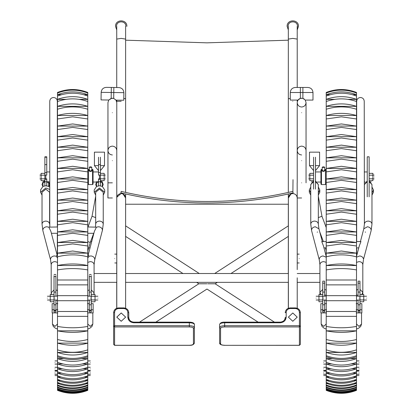 <?xml version="1.0" encoding="UTF-8"?>
<svg xmlns="http://www.w3.org/2000/svg" width="414" height="414" viewBox="0 0 414 414"><rect width="100%" height="100%" fill="white"/><g stroke="black" fill="none" stroke-linecap="round" stroke-linejoin="round"><path stroke-width="0.62" d="M301.63 182.838C295.938 182.838 295.938 182.838 301.63 182.838C307.328 182.838 307.328 182.838 301.63 182.838M301.63 197.975C295.938 197.975 295.938 197.975 301.63 197.975C307.328 197.975 307.328 197.975 301.63 197.975C295.938 197.975 295.938 197.975 301.63 197.975C307.328 197.975 307.328 197.975 301.63 197.975L301.625 197.98M112.37 197.975C106.672 197.975 106.672 197.975 112.37 197.975C118.062 197.975 118.062 197.975 112.37 197.975C106.672 197.975 106.672 197.975 112.37 197.975C118.062 197.975 118.062 197.975 112.37 197.975M121.198 321.28L116.784 317.129L121.198 312.979L116.784 317.129L121.198 321.28M274.42 322.139L215.13 283.776L207.756 283.776M258.113 322.139L206.979 289.05L155.84 322.139M199.274 273.519L125.618 225.858M288.351 236.399L230.981 273.519M217.329 282.353L215.13 283.776M290.99 193.949L288.372 197.98C288.667 195.315 290.136 193.84 292.801 193.561C295.461 193.84 296.936 195.315 297.216 197.975L297.216 269.623M292.801 312.979L288.382 317.129L292.801 321.28L297.216 317.129L292.801 312.979L297.216 317.129L292.801 321.28L288.382 317.129L292.801 312.979M299.198 258.543C299.198 252.845 299.198 252.845 299.198 258.543C299.198 264.236 299.198 264.236 299.198 258.543M125.618 193.98L125.618 197.975L123.03 193.959M301.63 154.96C298.97 154.681 297.495 153.211 297.216 150.546L297.216 102.6C297.495 99.934 298.97 98.465 301.63 98.185C298.97 98.465 297.495 99.934 297.216 102.6C297.495 105.265 298.97 106.734 301.63 107.014C304.295 106.734 305.765 105.265 306.049 102.6L305.258 100.074L302.893 98.366L302.893 92.508L300.367 92.508L300.367 98.366L302.893 98.366L304.218 99.018L302.893 98.366M306.049 182.838L306.049 150.546C305.765 147.881 304.295 146.411 301.63 146.132C304.295 146.411 305.765 147.881 306.049 150.546L306.049 102.6L305.258 100.074L312.989 100.074L312.989 92.508C312.668 89.46 310.986 87.778 307.938 87.457L295.322 87.457C292.279 87.778 290.597 89.46 290.276 92.508L300.367 92.508L300.367 87.457M301.63 146.132C298.97 146.411 297.495 147.881 297.216 150.546L297.216 182.838M125.618 308.264L125.608 197.97C125.328 195.31 123.853 193.84 121.193 193.555C118.528 193.835 117.058 195.31 116.774 197.975L116.784 150.546C116.505 147.881 115.03 146.411 112.37 146.132C115.03 146.411 116.505 147.881 116.784 150.546L116.784 102.6L116.029 100.131L113.695 98.387L113.772 92.524L111.252 92.488L111.169 98.351L108.784 100.022L107.95 102.6L108.778 100.022L101.052 99.914L101.161 92.343C101.523 89.305 103.231 87.649 106.279 87.37L118.896 87.551C121.933 87.918 123.589 89.621 123.869 92.669L123.76 100.24L116.029 100.131L113.695 98.387L111.169 98.351L108.784 100.022L111.894 98.211L111.169 98.351M113.446 98.32L112.763 98.201L113.446 98.32M116.784 102.6L116.029 100.131L113.69 98.387M112.37 154.96C109.705 154.681 108.235 153.211 107.95 150.546C108.235 147.881 109.705 146.411 112.37 146.132M288.33 29.875L287.119 26.377C286.809 19.054 298.789 19.054 298.478 26.377L297.216 29.948M116.727 29.875L115.522 26.377C115.211 19.054 127.191 19.054 126.881 26.377M194.383 324.493C194.062 323.453 192.381 322.879 189.338 322.77L133.82 322.77C130.198 322.408 128.2 320.529 127.817 317.129L127.817 312.389C127.559 310.065 126.192 308.787 123.724 308.539L118.678 308.539C116.21 308.787 114.844 310.065 114.585 312.389L114.585 325.72L189.338 325.72L189.338 322.139C192.733 322.304 194.414 323.091 194.383 324.493L194.383 342.978L193.416 343.998M114.585 345.276L189.338 345.276C191.806 345.188 193.167 344.722 193.431 343.879L193.431 328.343C193.167 327.495 191.806 327.029 189.338 326.941L114.585 326.941L114.585 345.276L113.633 344.381L113.633 312.715L114.585 312.389M128.77 320.182L128.77 312.715L128.77 317.455L127.817 317.129M295.322 308.539L290.276 308.539C287.808 308.787 286.441 310.065 286.183 312.389L286.183 317.129C285.8 320.529 283.802 322.408 280.18 322.77L224.662 322.77L224.662 325.72L299.415 325.72L299.415 312.389C299.156 310.065 297.79 308.787 295.322 308.539L295.322 307.912C298.38 308.187 300.062 309.786 300.367 312.715L300.367 344.381L299.415 345.333L224.662 345.333L299.415 345.276L299.415 326.941L224.662 326.941C222.194 327.029 220.833 327.495 220.569 328.343L220.569 343.879C220.833 344.722 222.194 345.188 224.662 345.276L224.662 345.333C221.267 345.167 219.586 344.386 219.617 342.978L219.617 324.493C220.181 322.816 221.863 322.03 224.662 322.139L280.18 322.139C283.264 321.849 284.946 320.286 285.23 317.455L285.23 320.182M300.367 98.366L298.008 100.074L290.276 100.074L290.276 92.508M293.148 192.877C235.716 206.363 178.284 206.363 120.852 192.877C178.284 206.363 235.716 206.363 293.148 192.877L292.801 191.403C235.602 204.837 178.398 204.837 121.198 191.403L120.852 192.877M288.372 273.685L288.382 294.225M288.382 294.328L288.346 282.353M116.774 228.699L116.774 273.535M114.74 258.538C114.74 253.658 114.74 253.658 114.74 258.538C114.74 253.658 114.74 253.658 114.74 258.538C114.74 264.23 114.74 264.23 114.74 258.538C114.74 264.23 114.74 264.23 114.74 258.538C114.74 252.84 114.74 252.84 114.74 258.538C114.74 252.84 114.74 252.84 114.74 258.538C114.74 263.418 114.74 263.418 114.74 258.538C114.74 263.418 114.74 263.418 114.74 258.538M116.753 228.254L116.764 228.6M116.753 228.74L116.774 227.596M116.784 182.838L116.784 294.214M116.774 198.627L116.748 254.149M116.784 269.302L116.784 269.944M121.224 321.274L116.81 317.124L121.224 312.974L125.639 317.124L121.224 321.274M116.784 301.288L116.784 294.318M116.748 262.926L116.722 273.514M116.784 197.255L121.023 193.561M139.528 322.139L198.823 283.776L206.953 283.776M288.372 228.704L288.372 227.741M288.372 197.98L288.372 293.873M125.582 273.514L288.346 273.519L288.361 228.611M288.382 308.264L288.382 277.82M116.769 282.322L94.087 282.348M107.894 197.97L107.945 182.833L107.95 197.975M301.573 197.98C306.453 197.98 306.453 197.98 301.573 197.98C306.453 197.98 306.453 197.98 301.573 197.98C295.875 197.98 295.881 197.98 301.573 197.98C295.875 197.98 295.881 197.98 301.573 197.98C307.266 197.98 307.266 197.98 301.573 197.98C307.266 197.98 307.266 197.98 301.573 197.98C296.693 197.98 296.693 197.98 301.573 197.98C296.693 197.98 296.693 197.98 301.573 197.98M297.159 182.838L297.205 197.98M112.36 182.833C106.662 182.833 106.667 182.833 112.36 182.833C118.052 182.833 118.052 182.833 112.36 182.833M112.36 197.97C106.662 197.97 106.667 197.97 112.36 197.97C118.052 197.975 118.052 197.975 112.36 197.97M288.33 40.184L206.974 42.839L125.618 40.184M125.618 204.226L288.372 204.231L125.618 204.226M292.864 193.561L292.869 192.945M292.884 191.754L293.019 179.65M116.774 273.68L116.774 293.868M359.026 373.951C359.026 376 359.026 376 359.026 373.951M323.696 373.951C323.696 376 323.696 376 323.696 373.951M323.696 372.672C323.696 370.623 323.696 370.623 323.696 372.672C323.696 374.722 323.696 374.722 323.696 372.672M359.026 372.672C359.026 370.623 359.026 370.623 359.026 372.672C359.026 374.722 359.026 374.722 359.026 372.672M323.696 368.853C323.696 366.804 323.696 366.804 323.696 368.853C323.696 370.903 323.696 370.903 323.696 368.853M359.026 368.853C359.026 366.804 359.026 366.804 359.026 368.853C359.026 370.903 359.026 370.903 359.026 368.853M323.696 362.504C323.696 360.454 323.696 360.454 323.696 362.504C323.696 364.553 323.696 364.553 323.696 362.504M359.026 362.504C359.026 360.454 359.026 360.454 359.026 362.504C359.026 364.553 359.026 364.553 359.026 362.504M323.696 298.121C323.696 295.56 323.696 295.56 323.696 298.121C323.696 300.683 323.696 300.683 323.696 298.121M359.026 298.121C359.026 295.56 359.026 295.56 359.026 298.121C359.026 300.683 359.026 300.683 359.026 298.121M326.222 390.252L326.222 390.33C336.313 394.237 346.409 394.237 356.501 390.33L356.501 390.252C346.409 394.159 336.313 394.159 326.222 390.252L326.222 389.921C336.313 393.823 346.409 393.823 356.501 389.921L356.501 389.683C346.409 393.59 336.313 393.59 326.222 389.683L326.222 389.01C336.313 392.907 346.409 392.907 356.501 389.01L356.501 388.617C346.409 392.513 336.313 392.513 326.222 388.617L326.222 387.602C336.313 391.489 346.409 391.489 356.501 387.602L356.501 387.049C346.409 390.93 336.313 390.93 326.222 387.049L326.222 385.693C336.313 389.564 346.409 389.564 356.501 385.693L356.501 384.984C346.409 388.849 336.313 388.849 326.222 384.984L326.222 383.292C336.313 387.142 346.409 387.142 356.501 383.292L356.501 382.427C346.409 386.272 336.313 386.272 326.222 382.427L326.222 380.394C336.313 384.223 346.409 384.223 356.501 380.394L356.501 379.374C346.409 383.193 336.313 383.193 326.222 379.374L326.222 377.004C336.287 380.808 346.383 380.808 356.501 377.004L356.501 375.829C346.409 379.622 336.313 379.622 326.222 375.829L326.222 373.128C336.313 376.906 346.409 376.906 356.501 373.128L356.501 356.832C346.409 360.48 336.313 360.48 326.222 356.832L326.222 352.438C336.313 355.869 346.409 355.869 356.501 352.438L356.501 349.846C346.409 353.116 336.313 353.116 326.222 349.846L326.222 343.113C336.313 345.959 346.409 345.959 356.501 343.113L356.501 339.506C346.409 342.119 336.313 342.119 326.222 339.506L326.222 330.822C336.313 332.887 346.409 332.887 356.501 330.822L356.501 326.429C346.409 328.219 336.313 328.219 326.222 326.429L326.222 316.363L356.501 316.363L356.501 295.658L326.222 295.658L326.222 284.873L356.501 284.873L356.501 265.524C346.409 263.464 336.313 263.464 326.222 265.524L326.222 253.151L341.364 251.003L356.501 253.151L356.501 126.084L341.364 123.941L326.222 126.084L326.222 118.963L341.364 116.82L356.501 118.963L356.501 106.351C346.409 103.086 336.313 103.086 326.222 106.351L326.222 101.492C336.313 98.004 346.409 98.004 356.501 101.492L356.501 99.355C346.409 95.769 336.313 95.769 326.222 99.355L326.222 96.032C336.313 92.291 346.409 92.291 356.501 96.032L356.501 94.723C346.409 90.92 336.313 90.92 326.222 94.723L326.222 93.036C336.313 89.155 346.409 89.155 356.501 93.036L356.501 92.457C346.409 88.549 336.313 88.549 326.222 92.457L327.365 92.596M326.222 284.873L326.222 279.993L356.501 279.993L326.222 279.993L326.222 265.524L356.501 265.524L356.501 253.151L326.222 253.151L326.222 242.532L356.501 242.532L341.364 240.389L326.222 242.532L326.222 231.943L356.501 231.943L341.364 229.801L326.222 231.943L326.222 221.361L356.501 221.361L341.364 219.218L326.222 221.361L326.222 214.235L341.364 212.092L356.501 214.235M326.222 214.235L326.222 210.773L356.501 210.773L341.364 208.63L326.222 210.773L326.222 203.652L341.364 201.509L356.501 203.652M326.222 224.823L341.364 222.68L356.501 224.823M326.222 245.994L341.364 243.913L356.501 245.994M326.222 235.406L341.364 233.263L356.501 235.406M326.222 203.652L326.222 200.185L356.501 200.185L341.364 198.042L326.222 200.185L326.222 189.602L356.501 189.602L341.364 187.459L326.222 189.602L326.222 179.014L356.501 179.014L341.364 176.871L326.222 179.014L326.222 168.431L356.501 168.431L341.364 166.288L326.222 168.431L326.222 157.843L356.501 157.843L341.364 155.7L326.222 157.843L326.222 147.255L356.501 147.255L341.364 145.112L326.222 147.255L326.222 136.672L356.501 136.672L341.364 134.529L326.222 136.672L326.222 129.551L341.364 127.403L356.501 129.551M326.222 140.134L341.364 137.991L356.501 140.134M326.222 161.305L341.364 159.162L356.501 161.305M326.222 150.722L341.364 148.579L356.501 150.722M326.222 171.893L341.364 169.75L356.501 171.893M326.222 193.064L341.364 190.921L356.501 193.064M326.222 182.481L341.364 180.333L356.501 182.481M356.501 311.488L326.222 311.488L326.222 300.704L356.501 300.704L326.222 300.704L326.222 295.658L356.501 295.658L356.501 284.873M356.501 326.429L356.501 316.363L326.222 316.363L326.222 311.488M326.222 269.923C336.313 268.137 346.409 268.137 356.501 269.923M356.501 339.506L356.501 330.822L326.222 330.822L326.222 326.429M356.501 356.832L356.501 352.438L326.222 352.438L326.222 349.846M356.501 349.846L356.501 343.113L326.222 343.113L326.222 339.506M356.501 375.829L356.501 373.128L352.485 373.128M356.501 371.798C346.435 375.565 336.344 375.565 326.222 371.798L326.222 368.77C336.313 372.512 346.409 372.512 356.501 368.77L351.879 368.77M356.501 362.297C346.409 365.986 336.313 365.986 326.222 362.297L326.222 358.617C336.313 362.281 346.409 362.281 356.501 358.617L350.456 358.617M356.501 379.374L356.501 377.004L353.075 377.004M356.501 382.427L356.501 380.394L353.608 380.394M356.501 384.984L356.501 383.292L354.115 383.292M356.501 388.617L356.501 385.693L354.596 385.693M356.501 367.285C346.409 371.016 336.313 371.016 326.222 367.285L326.222 363.932C336.313 367.632 346.409 367.632 356.501 363.932L351.201 363.932M356.501 389.683L356.501 389.093M356.501 390.252L356.501 389.921L355.911 389.921M352.552 94.723L356.501 94.723L356.501 93.036M348.039 99.355L356.501 99.355L356.501 96.032M326.222 118.963L326.222 109.249C336.313 106.119 346.409 106.119 356.501 109.249M326.222 115.501C336.313 112.655 346.409 112.655 356.501 115.501L326.222 115.501M326.222 109.249L326.222 106.351L356.501 106.351L356.501 101.492M355.357 92.596L356.501 92.596C346.409 88.694 336.313 88.694 326.222 92.596L326.222 93.036M326.222 101.492L326.222 99.355L334.683 99.355M326.222 96.032L326.222 94.723L330.175 94.723M326.222 129.551L326.222 126.084L356.501 126.084L356.501 118.963M326.222 256.83C336.313 254.217 346.409 254.217 356.501 256.83M326.817 389.921L326.222 389.683M326.222 389.093L326.222 388.617M327.671 387.602L326.222 387.602L326.222 387.049M328.126 385.693L326.222 385.693L326.222 384.984M328.607 383.292L326.222 383.292L326.222 382.427M329.114 380.394L326.222 380.394L326.222 379.374M329.653 377.004L326.222 377.004L326.222 375.829M330.243 373.128L326.222 373.128L326.222 371.798M330.848 368.77L326.222 368.77L326.222 367.285M331.526 363.932L326.222 363.932L326.222 362.297M332.271 358.617L326.222 358.617L326.222 356.832M326.222 389.01L327.236 389.01M355.491 389.01L356.501 389.01M355.052 387.602L356.501 387.602M361.867 303.876L361.867 312.912L356.19 312.912M358.079 312.011L358.079 310.603L359.973 310.603L359.973 312.011L358.079 312.011M320.86 303.876L320.86 312.912L326.537 312.912M324.643 312.011L324.643 310.603L322.749 310.603L322.749 312.011L324.643 312.011M318.325 196.262L321.957 216.253L318.325 217.619M325.461 247.882L326.222 251.117M326.222 227.586L321.957 216.253M323.391 241.569L319.743 231.861M369.133 175.174L372.921 175.174L372.921 173.352L369.133 173.352M372.921 175.174L372.921 178.817L369.133 178.817M372.921 178.817L372.921 180.639L369.133 180.639M318.325 195.129L319.789 192.215L319.789 189.948L318.325 187.035M318.325 192.857L319.789 189.948M312.109 181.663L311.701 181.663L311.701 182.062M310.754 187.035L309.289 189.948L310.754 192.857M309.289 189.948L309.289 192.215L310.754 195.129M313.589 157.201L313.589 189.105M315.484 157.201L315.484 189.105M313.589 175.174L309.807 175.174L309.807 173.352L313.589 173.352M309.807 175.174L309.807 178.817L313.589 178.817M309.807 178.817L309.807 180.639L313.589 180.639M359.973 281.743L359.973 296.3L363.756 296.3L363.756 294.478L359.973 294.478M363.756 296.3L363.756 299.943L359.973 299.943L359.973 310.603M359.973 296.3L359.973 299.943M363.756 299.943L363.756 301.765L359.973 301.765M366.597 298.121C366.597 295.684 366.597 295.684 366.597 298.121C366.597 300.564 366.597 300.564 366.597 298.121M316.125 298.121C316.125 295.684 316.125 295.684 316.125 298.121C316.125 300.564 316.125 300.564 316.125 298.121M322.749 281.743L322.749 296.3L318.966 296.3L318.966 294.478L322.749 294.478M318.966 296.3L318.966 299.943L322.749 299.943L322.749 310.603M322.749 296.3L322.749 299.943M318.966 299.943L318.966 301.765L322.749 301.765M321.44 169.424L321.44 184.566L320.938 184.059L320.938 169.926L321.44 169.424L322.195 169.424M325.984 184.059L325.476 184.566L325.476 169.424L325.984 169.926M324.721 167.406L324.721 169.859L324.721 167.406L324.214 166.899L324.721 167.406L322.195 167.406L322.195 169.859C322.822 171.298 323.65 171.386 324.679 170.118L324.721 169.885M324.721 169.812L325.166 170.547C323.557 171.774 322.408 171.65 321.714 170.17L322.195 169.812M322.195 169.885L322.195 167.406L322.703 166.899L324.214 166.899L322.703 166.899M324.721 169.424L325.476 169.424M321.44 184.566L325.476 184.566M359.973 300.015L358.079 300.015L358.079 310.603M359.973 296.227L358.079 296.227L358.079 281.743M322.749 300.015L324.643 300.015L324.643 310.603M322.749 283.166L324.643 283.166L324.643 296.227L322.749 296.227M324.643 283.166L324.643 281.743M315.484 170.594L319.582 165.636L319.582 152.155L309.491 152.155L309.491 165.636L313.589 165.636M313.589 170.594L309.491 165.636M324.643 295.296L326.222 294.939M356.501 256.499L359.28 245.947L360.956 241.569L356.501 241.569M326.222 241.569L321.766 241.569L323.443 245.947L326.222 256.499M356.501 294.939L358.079 295.296M369.133 157.201L369.133 196.826M367.239 157.201L367.239 196.826M374.168 176.995C374.168 174.553 374.168 174.553 374.168 176.995C374.168 179.433 374.168 179.433 374.168 176.995M308.554 176.995C308.554 174.553 308.554 174.553 308.554 176.995C308.554 179.433 308.554 179.433 308.554 176.995M326.222 186.564L326.222 167.422M320.938 182.041L317.357 182.041M320.938 171.945L315.484 171.945M365.35 182.062L364.237 182.041M367.239 171.945L364.237 171.945M371.974 187.035L373.438 189.948L373.438 192.215L371.974 195.129M373.438 189.948L371.974 192.857M370.618 181.663L371.027 181.663L371.027 182.062M54.974 373.951C54.974 376 54.974 376 54.974 373.951M90.304 373.951C90.304 376 90.304 376 90.304 373.951M90.304 362.504C90.304 360.454 90.304 360.454 90.304 362.504C90.304 364.553 90.304 364.553 90.304 362.504M54.974 362.504C54.974 360.454 54.974 360.454 54.974 362.504C54.974 364.553 54.974 364.553 54.974 362.504M90.304 368.853C90.304 366.804 90.304 366.804 90.304 368.853C90.304 370.903 90.304 370.903 90.304 368.853M54.974 368.853C54.974 366.804 54.974 366.804 54.974 368.853C54.974 370.903 54.974 370.903 54.974 368.853M90.304 372.672C90.304 370.623 90.304 370.623 90.304 372.672C90.304 374.722 90.304 374.722 90.304 372.672M54.974 372.672C54.974 370.623 54.974 370.623 54.974 372.672C54.974 374.722 54.974 374.722 54.974 372.672M90.304 298.121C90.304 295.56 90.304 295.56 90.304 298.121C90.304 300.683 90.304 300.683 90.304 298.121M54.974 298.121C54.974 295.56 54.974 295.56 54.974 298.121C54.974 300.683 54.974 300.683 54.974 298.121M57.499 92.457L57.499 92.457C67.591 88.549 77.687 88.549 87.778 92.457L87.778 92.596C77.687 88.694 67.591 88.694 57.499 92.596L57.499 256.83C67.591 254.217 77.687 254.217 87.778 256.83L87.778 265.524C77.687 263.464 67.591 263.464 57.499 265.524L57.499 284.873L87.778 284.873L87.778 300.704L57.499 300.704L87.778 300.704L87.778 311.488L57.499 311.488L57.499 316.363L87.778 316.363L87.778 326.429C77.687 328.219 67.591 328.219 57.499 326.429L57.499 330.822C67.591 332.887 77.687 332.887 87.778 330.822L87.778 339.506C77.687 342.119 67.591 342.119 57.499 339.506L57.499 343.113C67.591 345.959 77.687 345.959 87.778 343.113L87.778 349.846C77.687 353.116 67.591 353.116 57.499 349.846L57.499 358.617C67.591 362.281 77.687 362.281 87.778 358.617L87.778 362.297C77.687 365.986 67.591 365.986 57.499 362.297L57.499 363.932C67.591 367.632 77.687 367.632 87.778 363.932L87.778 367.285C77.687 371.016 67.591 371.016 57.499 367.285L57.499 368.77C67.591 372.512 77.687 372.512 87.778 368.77L87.778 371.798C77.713 375.565 67.617 375.565 57.499 371.798L57.499 373.128C67.591 376.906 77.687 376.906 87.778 373.128L87.778 375.829C77.687 379.622 67.591 379.622 57.499 375.829L57.499 377.004C67.565 380.808 77.656 380.808 87.778 377.004L87.778 379.374C77.687 383.193 67.591 383.193 57.499 379.374L57.499 380.394C67.591 384.223 77.687 384.223 87.778 380.394L87.778 382.427C77.687 386.272 67.591 386.272 57.499 382.427L57.499 383.292C67.591 387.142 77.687 387.142 87.778 383.292L87.778 384.984C77.687 388.849 67.591 388.849 57.499 384.984L57.499 385.693C67.591 389.564 77.687 389.564 87.778 385.693L87.778 387.049C77.687 390.93 67.591 390.93 57.499 387.049L57.499 387.602C67.591 391.489 77.687 391.489 87.778 387.602L87.778 388.617C77.687 392.513 67.591 392.513 57.499 388.617L57.499 389.01C67.591 392.907 77.687 392.907 87.778 389.01L87.778 389.683C77.687 393.59 67.591 393.59 57.499 389.683L57.499 389.921C67.591 393.823 77.687 393.823 87.778 389.921L87.778 390.252C77.687 394.159 67.591 394.159 57.499 390.252L57.499 390.33C67.591 394.237 77.687 394.237 87.778 390.33L87.592 390.33M57.499 284.873L57.499 311.488M57.499 245.994L72.636 243.913L87.778 245.994L87.778 253.151L72.636 251.003L57.499 253.151L87.778 253.151L87.778 256.83M57.499 150.722L72.636 148.579L87.778 150.722L87.778 157.843L72.636 155.7L57.499 157.843L87.778 157.843L87.778 168.431L72.636 166.288L57.499 168.431L87.778 168.431L87.778 179.014L72.636 176.871L57.499 179.014L87.778 179.014L87.778 189.602L72.636 187.459L57.499 189.602L87.778 189.602L87.778 200.185L72.636 198.042L57.499 200.185L87.778 200.185L87.778 210.773L72.636 208.63L57.499 210.773L87.778 210.773L87.778 221.361L72.636 219.218L57.499 221.361L87.778 221.361L87.778 231.943L72.636 229.801L57.499 231.943L87.778 231.943L87.778 242.532L72.636 240.389L57.499 242.532L87.778 242.532L87.778 245.994M57.499 161.305L72.636 159.162L87.778 161.305M57.499 171.893L72.636 169.75L87.778 171.893M57.499 182.481L72.636 180.333L87.778 182.481M57.499 193.064L72.636 190.921L87.778 193.064M57.499 203.652L72.636 201.509L87.778 203.652M57.499 214.235L72.636 212.092L87.778 214.235M57.499 224.823L72.636 222.68L87.778 224.823M57.499 235.406L72.636 233.263L87.778 235.406M57.499 140.134L72.636 137.991L87.778 140.134L87.778 147.255L72.636 145.112L57.499 147.255L87.778 147.255L87.778 150.722M57.499 129.551L72.636 127.403L87.778 129.551L87.778 136.672L72.636 134.529L57.499 136.672L87.778 136.672L87.778 140.134M57.499 118.963L72.636 116.82L87.778 118.963L87.778 126.084L72.636 123.941L57.499 126.084L87.778 126.084L87.778 129.551M58.509 389.01L57.499 389.01L57.499 389.683M58.089 389.921L57.499 389.921L57.499 390.252M57.499 387.602L57.499 388.617L57.499 387.602L58.948 387.602M59.404 385.693L57.499 385.693L57.499 387.049M59.885 383.292L57.499 383.292L57.499 384.984M60.392 380.394L57.499 380.394L57.499 382.427M60.925 377.004L57.499 377.004L57.499 379.374M61.515 373.128L57.499 373.128L57.499 375.829M62.121 368.77L57.499 368.77L57.499 371.798M62.799 363.932L57.499 363.932L57.499 367.285M63.544 358.617L57.499 358.617L57.499 362.297M87.778 349.846L87.778 352.438L57.499 352.438C67.591 355.869 77.687 355.869 87.778 352.438L87.778 356.832C77.687 360.48 67.591 360.48 57.499 356.832M57.499 256.83L57.499 265.524L87.778 265.524L87.778 279.993L57.499 279.993L87.778 279.993L87.778 284.873M57.499 269.923C67.591 268.137 77.687 268.137 87.778 269.923M87.778 295.658L57.499 295.658L87.778 295.658L88.472 296.134M87.778 311.488L87.778 316.363L57.499 316.363L57.499 326.429M87.778 339.506L87.778 343.113L57.499 343.113L57.499 349.846M87.778 326.429L87.778 330.822L57.499 330.822L57.499 339.506M57.499 93.036C67.591 89.155 77.687 89.155 87.778 93.036L87.778 94.723C77.687 90.92 67.591 90.92 57.499 94.723L61.448 94.723M57.499 96.032C67.591 92.291 77.687 92.291 87.778 96.032L87.778 99.355C77.687 95.769 67.591 95.769 57.499 99.355L65.961 99.355M57.499 101.492C67.591 98.004 77.687 98.004 87.778 101.492L87.778 106.351C77.687 103.086 67.591 103.086 57.499 106.351L87.778 106.351L87.778 118.963M86.635 92.596L87.778 92.596L87.778 93.036M83.825 94.723L87.778 94.723L87.778 96.032M79.317 99.355L87.778 99.355L87.778 101.492M87.778 356.832L87.778 358.617L81.729 358.617M87.778 362.297L87.778 363.932L82.474 363.932M87.778 367.285L87.778 368.77L83.152 368.77M87.778 371.798L87.778 373.128L83.757 373.128M87.778 375.829L87.778 377.004L84.347 377.004M87.778 379.374L87.778 380.394L84.886 380.394M87.778 382.427L87.778 383.292L85.393 383.292M87.778 384.984L87.778 385.693L85.874 385.693M87.778 387.049L87.778 387.602L86.329 387.602M87.778 388.617L87.778 389.093M87.778 389.683L87.183 389.921M57.499 109.249C67.591 106.119 77.687 106.119 87.778 109.249M87.778 115.501C77.687 112.655 67.591 112.655 57.499 115.501L87.778 115.501M58.643 92.596L57.499 92.596M87.778 389.01L86.764 389.01M52.133 303.876L52.133 312.912L57.81 312.912M55.921 312.011L55.921 310.603L54.027 310.603L54.027 312.011L55.921 312.011M93.14 303.876L93.14 312.912L87.463 312.912M89.357 312.011L89.357 310.603L91.251 310.603L91.251 312.011L89.357 312.011M95.675 196.262L92.043 216.253L88.011 226.975M93.724 233.284L90.273 242.459L87.778 251.117M44.867 180.639L41.079 180.639L41.079 175.174L44.867 175.174L44.867 172.576L46.761 172.576L46.761 175.101L44.867 175.101M41.079 175.174L41.079 173.352L44.867 173.352M41.079 178.817L44.867 178.817L44.867 175.174M44.867 178.884L46.761 178.884L46.761 179.262L44.867 179.262L44.867 178.817M54.027 301.765L50.244 301.765L50.244 296.3L54.027 296.3L54.027 275.688M50.244 296.3L50.244 294.478L54.027 294.478M50.244 299.943L54.027 299.943L54.027 296.3M54.027 300.015L54.027 304.797L55.921 304.797L55.921 300.015L54.027 299.943M47.403 298.121C47.403 295.684 47.403 295.684 47.403 298.121C47.403 300.564 47.403 300.564 47.403 298.121M97.875 298.121C97.875 295.684 97.875 295.684 97.875 298.121C97.875 300.564 97.875 300.564 97.875 298.121M91.251 301.765L95.034 301.765L95.034 294.478L91.251 294.478M95.034 296.3L89.357 296.227L89.357 276.516L91.251 276.516L91.251 275.688M95.034 299.943L91.251 299.943L91.251 296.3M91.251 310.603L91.251 299.943M95.675 195.129L94.211 192.215L99.463 188.018L104.711 192.215L103.246 195.129M94.211 192.215L94.211 189.948L96.622 186.414L99.463 185.746L102.299 186.414L102.299 181.663L100.411 181.663M98.516 185.814L98.516 182.543L96.622 182.543L96.622 181.663L98.516 181.663M96.622 186.414L96.622 182.543M102.299 182.543L100.411 182.543L100.411 185.814M102.299 186.414L104.711 189.948L104.711 192.215M98.516 179.262L100.411 179.262L100.411 178.884L98.516 178.884L98.516 186.077M100.411 179.262L100.411 186.077M98.516 175.101L100.411 175.101L100.411 172.576L98.516 172.576L98.516 175.101M98.516 157.201L98.516 164.622L100.411 164.622L100.411 157.201M100.411 164.622L100.411 172.576M98.516 164.622L98.516 172.576M100.411 180.639L104.193 180.639L104.193 173.352L100.411 173.352M104.193 175.174L100.411 175.101M104.193 178.817L100.411 178.817L100.411 175.174M88.016 184.059L88.524 184.566L92.56 184.566L93.062 184.059L93.062 169.926L92.56 169.424L91.804 169.424M88.016 169.926L88.524 169.424L88.524 184.566M89.279 169.859L89.279 167.406L89.786 166.899L91.297 166.899L91.804 167.406L89.279 167.406L89.32 170.113C90.345 171.386 91.173 171.298 91.804 169.859L91.815 169.9M91.799 169.807L92.286 170.175C91.577 171.655 90.423 171.774 88.829 170.542L89.279 169.812M90.769 171.101L89.967 170.951M89.32 170.113L88.943 170.734M89.574 171.251L90.216 171.468M91.044 171.432L91.515 171.246M91.804 167.406L91.804 169.859L91.804 167.406L91.297 166.899L89.786 166.899M89.279 169.424L88.524 169.424M89.357 292.067L91.251 292.067L91.251 296.227M91.251 300.015L89.357 300.015L89.357 310.603M91.251 292.067L91.251 276.516M89.357 275.688L89.357 276.516M55.921 275.688L55.921 296.227L54.027 296.227M54.027 304.797L54.027 310.603M55.921 304.797L55.921 310.603M98.516 170.594L94.418 165.636L98.516 165.636M100.411 170.594L104.509 165.636L104.509 152.155L94.418 152.155L94.418 165.636M46.761 164.622L44.867 164.622L44.867 156.808L46.761 156.808L46.761 172.576M44.867 179.262L44.867 186.077M44.867 164.622L44.867 172.576M46.761 179.262L46.761 186.077M39.832 176.995C39.832 174.553 39.832 174.553 39.832 176.995C39.832 179.433 39.832 179.433 39.832 176.995M105.446 176.995C105.446 174.553 105.446 174.553 105.446 176.995C105.446 179.433 105.446 179.433 105.446 176.995M87.778 186.564L87.778 167.422M93.062 182.041L96.622 182.041M99.463 175.101L99.463 178.884M93.062 171.945L98.516 171.945M45.814 175.101L45.814 178.884M48.65 182.041L49.763 182.041L49.763 187.18L48.65 186.414L48.65 181.663L46.761 181.663M46.761 171.945L49.763 171.945M87.778 226.975L96.452 227.151L94.392 231.348L88.053 255.459M57.225 255.459L50.881 231.348L48.821 227.151L57.499 226.975M99.463 189.188L95.675 192.215L95.675 224.109C95.919 222.282 97.181 221.273 99.463 221.081C101.746 221.273 103.008 222.282 103.246 224.109L102.382 230.738L103.246 224.109L103.246 192.215L99.463 189.188M57.499 258.082L56.314 256.256L56.697 255.459L57.499 255.459M87.778 258.082L88.958 256.256L88.58 255.459L87.778 255.459M48.821 227.151L46.554 226.748C44.298 227.151 43.051 228.28 42.813 230.127L42.026 224.109L42.026 192.215L45.814 189.188L49.597 192.215L49.597 224.109C49.359 222.282 48.096 221.273 45.814 221.081C43.532 221.273 42.269 222.282 42.026 224.109L42.89 230.738L50.57 259.93L51.186 264.634L50.492 259.324C50.731 257.472 51.978 256.349 54.234 255.94L56.314 256.256M49.763 189.452L45.814 188.018L40.562 192.215L42.026 195.129M48.65 186.414L45.814 185.746L42.973 186.414L40.562 189.948L40.562 192.215M46.761 185.814L46.761 182.543L48.65 182.543M42.973 186.414L42.973 182.543L44.867 182.543L44.867 185.814M42.973 182.543L42.973 181.663L44.867 181.663M49.597 195.129L49.825 226.975M292.801 101.301C298.494 101.301 298.494 101.301 292.801 101.301M297.216 26.377L297.216 39.097L292.801 38.388L288.33 39.097L288.325 192.443M116.727 26.418L116.732 39.092L121.147 38.383L125.618 39.097L125.618 26.377M123.786 98.304L125.618 98.879L125.618 39.097M121.198 101.301C126.896 101.301 126.896 101.301 121.198 101.301M301.63 112.696C307.328 112.696 307.328 112.696 301.63 112.696C295.938 112.696 295.938 112.696 301.63 112.696M301.63 160.642C307.328 160.642 307.328 160.642 301.63 160.642C295.938 160.642 295.938 160.642 301.63 160.642M112.37 112.696C118.062 112.696 118.062 112.696 112.37 112.696C106.672 112.696 106.672 112.696 112.37 112.696M112.37 160.642C118.062 160.642 118.062 160.642 112.37 160.642C106.672 160.642 106.672 160.642 112.37 160.642M297.216 27.893L297.469 26.377C297.723 20.358 287.875 20.358 288.128 26.377M125.872 26.377C126.125 20.358 116.277 20.358 116.531 26.377M189.338 326.941L189.338 325.72C192.381 325.828 194.062 326.403 194.383 327.443L193.431 328.343M133.82 322.77L133.82 322.139C130.736 321.849 129.054 320.286 128.77 317.455M127.817 312.389L128.77 312.715C128.459 309.786 126.777 308.187 123.724 307.912L123.724 308.539M118.678 308.539L118.678 307.912C115.62 308.187 113.938 309.786 113.633 312.715M114.585 325.72L113.633 326.046L114.585 326.941L114.585 325.72M113.633 344.381L114.585 345.333L189.338 345.333C192.137 345.447 193.819 344.66 194.383 342.978L193.431 343.879M220.569 328.343L219.617 327.443C219.937 326.403 221.619 325.828 224.662 325.72L224.662 326.941M224.662 322.139L224.662 322.77C221.619 322.879 219.937 323.453 219.617 324.493M280.18 322.77L280.18 322.139M285.23 317.455L286.183 317.129M290.276 308.539L290.276 307.912C287.223 308.187 285.541 309.786 285.23 312.715L286.183 312.389M219.617 342.978L220.569 343.879M300.367 312.715L299.415 312.389M299.415 345.276L300.367 344.381M300.367 326.046L299.415 325.72L299.415 326.941L300.367 326.046M123.869 92.669L113.772 92.524L113.85 87.478M111.325 87.442L111.252 92.488L101.161 92.343M312.989 92.508L302.893 92.508L302.893 87.457M121.147 101.295C115.449 101.295 115.454 101.295 121.147 101.295M288.382 301.299L288.356 301.035M292.745 101.306C287.052 101.306 287.052 101.306 292.745 101.306M290.276 98.294L288.33 98.884M326.222 355.714C336.313 359.357 346.409 359.357 356.501 355.714M321.176 312.912L321.176 324.027L323.696 326.382L326.222 324.027M361.551 312.912L361.551 324.027L359.026 326.382L356.501 324.027M356.19 309.765L358.079 309.765M359.973 309.765L361.867 309.765M326.537 309.765L324.643 309.765M322.749 309.765L320.86 309.765M321.714 170.17L322.216 169.714M325.166 170.547L324.679 170.118M359.973 304.797L358.079 304.797M359.973 310.158L358.079 310.158M358.079 292.067L359.973 292.067M359.973 283.166L358.079 283.166M322.749 304.797L324.643 304.797M322.749 310.158L324.643 310.158M324.643 292.067L322.749 292.067M315.484 165.636L319.582 165.636M322.294 241.569L318.94 228.813L315.277 226.748C313.025 227.151 311.778 228.28 311.54 230.127L310.754 224.109L311.618 230.738L319.297 259.93L319.913 264.634C320.151 262.807 321.414 261.798 323.696 261.607L326.222 262.378M322.749 289.402L319.913 292.331L319.913 264.634L319.22 259.324C319.458 257.472 320.7 256.349 322.956 255.94L326.222 257.182M369.133 180.897L371.974 184.566L371.974 224.109L371.11 230.738L363.508 259.324C363.269 257.472 362.022 256.349 359.766 255.94L356.501 257.182M359.973 289.402L362.814 292.331L362.814 264.634L363.43 259.93L362.814 264.634C362.571 262.807 361.308 261.798 359.026 261.607L356.501 262.378M367.239 181.632L364.403 184.566L364.403 224.109C364.641 222.282 365.904 221.273 368.186 221.081C370.468 221.273 371.731 222.282 371.974 224.109L371.187 230.127C370.949 228.28 369.702 227.151 367.446 226.748L363.787 228.813L360.428 241.569M324.643 289.402L326.222 290.074M315.484 180.897L318.325 184.566L315.484 181.632M371.974 184.566L369.133 181.632M313.589 181.632L310.754 184.566L310.754 224.109C310.992 222.282 312.254 221.273 314.536 221.081C316.819 221.273 318.081 222.282 318.325 224.109L318.325 184.566M356.501 290.074L358.079 289.402M317.181 232.197L317.543 231.969M365.541 232.197L365.179 231.969M87.778 355.714C77.687 359.357 67.591 359.357 57.499 355.714M92.824 312.912L92.824 324.027L91.996 326.449L89.864 328.219L87.778 329.094L89.864 328.219L91.996 326.449L92.824 324.027L90.304 326.382L87.778 324.027M52.449 312.912L52.449 324.027L54.974 326.382L57.499 324.027M57.81 309.765L55.921 309.765M54.027 309.765L52.133 309.765M87.463 309.765L89.357 309.765M91.251 309.765L93.14 309.765M90.273 242.459L87.778 241.522M95.675 217.619L92.043 216.253M98.516 181.777L100.411 181.777M92.56 184.566L92.56 169.424M92.286 170.175L91.789 169.719M91.251 304.797L89.357 304.797M91.251 310.158L89.357 310.158M55.921 292.067L54.027 292.067M54.027 310.158L55.921 310.158M55.921 276.516L54.027 276.516M100.411 165.636L104.509 165.636M88.296 300.109L89.357 300.564M96.519 186.471L95.675 184.566L96.622 182.062M42.87 186.471L42.026 184.566L42.973 182.062M48.65 182.062L49.597 184.566L48.759 186.471M55.921 300.564L56.982 300.109M102.299 182.062L103.246 184.566L102.408 186.471M44.867 157.201L46.761 157.201M46.761 181.777L44.867 181.777M88.958 256.256L91.044 255.94C93.3 256.349 94.542 257.472 94.78 259.324L94.087 264.634L94.702 259.93L102.46 230.127C102.222 228.28 100.975 227.151 98.723 226.748L96.452 227.151M89.357 289.893L87.778 290.566M87.778 262.378L90.304 261.607C92.586 261.798 93.849 262.807 94.087 264.634L94.087 292.822L91.251 289.893M51.569 294.478L51.186 292.822L54.027 289.893M57.499 262.378L54.974 261.607C52.692 261.798 51.429 262.807 51.186 264.634L51.186 294.478M55.921 289.893L57.499 290.566M297.216 100.074L297.216 101.301M288.382 273.519L125.618 273.519M319.913 264.634L319.913 273.519L297.216 273.519M116.784 308.264L116.784 277.747M299.198 254.124L297.216 254.124M114.802 262.957L116.784 262.957M299.198 262.957L297.154 262.962M297.216 39.097L297.216 87.457M125.618 192.427L125.618 98.879M125.618 197.975L125.618 277.747M288.382 282.348L125.618 282.348M107.95 102.6L107.95 182.833M189.338 322.139L133.82 322.139M123.724 307.912L118.678 307.912M290.276 307.912L295.322 307.912M116.732 101.911L116.732 100.136M116.748 273.514L94.087 273.514M116.774 197.98L116.784 269.618M116.758 301.03L116.748 282.348M116.722 282.348L116.722 308.29M116.732 39.092L116.732 87.52M198.823 283.776L196.624 282.348M182.972 273.519L125.618 236.399M214.68 273.519L288.372 225.837M288.372 197.985L288.382 269.628M288.325 236.415L288.32 273.519M288.32 282.353L288.32 308.29M288.325 204.231L288.325 225.873M288.325 193.995L288.325 197.98M114.74 254.118L116.722 254.118M288.325 26.424L288.33 39.097M297.216 277.815L297.221 308.264M319.913 290.975L319.913 282.353L297.216 282.353M359.026 375.539L356.501 375.539M326.222 375.539L323.696 375.539M326.222 371.084L323.696 371.084M359.026 371.084L356.501 371.084M359.026 374.266L356.501 374.266M326.222 374.266L323.696 374.266M326.222 367.265L323.696 367.265M359.026 367.265L356.501 367.265M359.026 370.442L356.501 370.442M326.222 370.442L323.696 370.442M326.222 360.915L323.696 360.915M359.026 360.915L356.501 360.915M359.026 364.092L356.501 364.092M326.222 364.092L323.696 364.092M326.222 296.134L324.643 296.134M358.079 296.134L356.501 296.134M358.079 300.109L356.501 300.109M326.222 300.109L324.643 300.109M356.501 390.355C346.409 394.273 336.313 394.273 326.222 390.355M321.176 324.027L322.004 326.449L324.136 328.219L326.222 329.094M361.551 324.027L360.718 326.449L358.586 328.219L356.501 329.094L358.586 328.219L360.718 326.449L361.551 324.027M358.079 303.664L356.19 303.664M359.973 303.664L361.867 303.664M324.643 303.664L326.537 303.664M322.749 303.664L320.86 303.664M366.597 296.227L363.756 296.227M318.966 296.227L316.125 296.227M366.597 300.015L363.756 300.015M318.966 300.015L316.125 300.015M358.079 281.147L359.973 281.147M324.643 281.147L322.749 281.147M324.643 300.58L325.73 300.109M361.732 294.809L362.814 292.331L362.814 294.478M356.666 241.569L356.666 101.29C356.894 98.987 358.151 97.73 360.454 97.502C362.752 97.73 364.015 98.987 364.237 101.29L364.403 224.114L363.787 228.813M320.99 294.809L319.913 292.331L319.913 294.478M318.94 228.813L318.325 224.109M358.772 247.882L356.501 247.882M326.222 247.882L323.955 247.882M367.239 180.897L364.403 184.566M313.589 180.897L310.754 184.566M358.079 300.58L356.992 300.109M369.133 156.808L367.239 156.808M374.168 175.101L372.921 175.101M309.807 175.101L308.554 175.101M356.501 167.422L356.666 167.732M356.501 186.564L356.666 186.253M309.807 178.884L308.554 178.884M374.168 178.884L372.921 178.884M325.947 255.459L326.222 255.459M356.501 255.459L356.775 255.459M357.059 254.377L356.666 252.7L356.666 247.882M54.974 375.539L57.499 375.539M87.778 375.539L90.304 375.539M87.778 360.915L90.304 360.915M54.974 360.915L57.499 360.915M54.974 364.092L57.499 364.092M87.778 364.092L90.304 364.092M87.778 367.265L90.304 367.265M54.974 367.265L57.499 367.265M54.974 370.442L57.499 370.442M87.778 370.442L90.304 370.442M87.778 371.084L90.304 371.084M54.974 371.084L57.499 371.084M54.974 374.266L57.499 374.266M87.778 374.266L90.304 374.266M87.778 296.134L89.357 296.134M55.921 296.134L57.499 296.134M55.921 300.109L57.499 300.109M87.778 300.109L89.357 300.109M57.499 390.355C67.591 394.273 77.687 394.273 87.778 390.355M52.449 324.027L53.282 326.449L55.414 328.219L57.499 329.094M55.921 303.664L57.81 303.664M54.027 303.664L52.133 303.664M89.357 303.664L87.463 303.664M91.251 303.664L93.14 303.664M47.403 296.227L50.244 296.227M95.034 296.227L97.875 296.227M47.403 300.015L50.244 300.015M95.034 300.015L97.875 300.015M89.357 274.492L91.251 274.492M55.921 274.492L54.027 274.492M89.357 300.58L88.27 300.109M44.867 180.897L43.382 181.663M90.609 241.569L91.706 241.569M93.704 294.478L94.087 292.822L94.087 294.478M88.539 247.882L90.045 247.882M100.411 180.897L101.891 181.663M55.921 300.58L57.008 300.109M39.832 175.101L41.079 175.101M104.193 175.101L105.446 175.101M57.499 167.422L57.334 167.732M57.499 186.564L57.334 186.253M104.193 178.884L105.446 178.884M39.832 178.884L41.079 178.884M95.675 224.109L95.448 226.975M56.806 296.134L57.499 295.643M51.393 233.284L57.499 233.284M87.778 233.284L93.885 233.284M57.334 226.975L57.334 101.29C57.106 98.987 55.849 97.73 53.546 97.502C51.248 97.73 49.985 98.987 49.763 101.29L49.763 226.541M56.941 254.377L57.334 252.7L57.334 233.284"/></g></svg>
